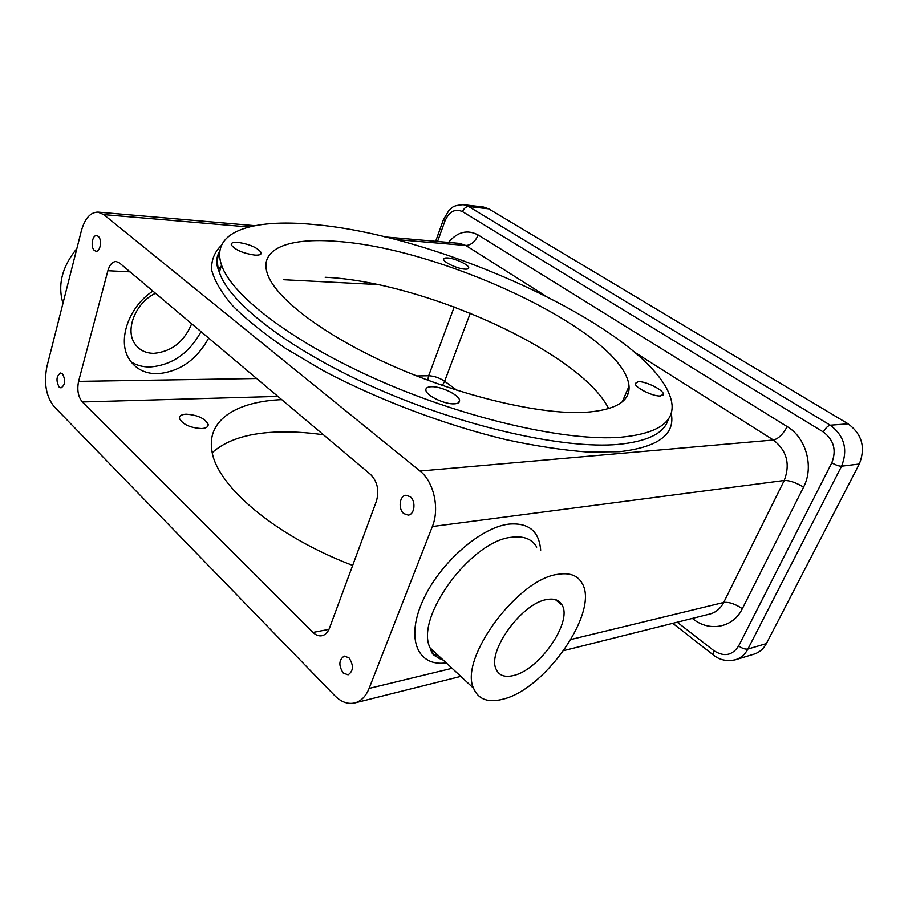 <?xml version="1.0" encoding="UTF-8"?>
<svg xmlns="http://www.w3.org/2000/svg" width="908" height="908" viewBox="0 0 908 908"><rect width="100%" height="100%" fill="white"/><g stroke="black" fill="none" stroke-linecap="round" stroke-linejoin="round"><path stroke-width="1.36" d="M59.099 387.012C55.865 380.588 56.375 375.912 60.632 372.995L62.504 373.858C65.751 380.27 65.251 384.958 61.006 387.909L59.099 387.012M94.455 250.54C90.369 247.509 92.185 234.9 96.634 235.603L98.155 236.262C102.275 239.247 100.459 251.925 96.032 251.232L94.455 250.54M349.012 657.846L344.245 656.087C338.798 659.832 338.468 665.496 343.235 673.055L348.104 674.837C353.518 671.023 353.814 665.36 349.012 657.846M410.234 496.71L405.989 495.269C399.509 495.518 397.92 509.082 403.822 513.61L408.191 515.086C414.638 514.779 416.17 501.159 410.234 496.71M660.377 395.979L663.373 394.197C663.737 390.111 645.792 381.167 638.301 381.655L635.169 383.494C634.783 387.534 653 396.592 660.377 395.979M464.873 269.131C467.563 269.279 468.846 268.779 468.721 267.644C468.585 264.637 454.817 258.315 447.644 257.951C444.852 257.781 443.535 258.281 443.671 259.45C443.796 262.446 457.768 268.847 464.873 269.131M186.083 414.173C197.547 414.956 204.902 418.35 208.159 424.354C208.375 426.828 206.218 428.236 201.678 428.565C190.203 427.861 182.792 424.479 179.432 418.452C179.194 415.887 181.407 414.457 186.083 414.173M254.91 255.114C259.518 255.341 261.606 254.478 261.163 252.537C257.339 247.532 249.53 244.138 237.76 242.322C233.016 242.05 230.859 242.924 231.313 244.933C235.263 249.972 243.128 253.366 254.91 255.114M454.329 403.833C458.143 403.617 459.891 402.426 459.561 400.246C458.971 394.821 440.936 386.184 431.357 386.706C427.35 386.876 425.534 388.091 425.897 390.372C426.533 395.786 444.897 404.514 454.329 403.833M208.67 338.082C196.548 360.011 179.409 371.894 157.277 373.744C144.474 373.687 134.963 368.58 128.754 358.41C117.314 339.887 128.959 306.529 152.896 291.093M201.043 331.658C189.023 353.462 171.953 365.243 149.865 366.991C142.783 367.025 136.506 365.311 131.036 361.849M76.851 248.576C62.096 266.646 57.465 284.885 62.97 303.306M557.807 574.333C517.832 578.952 459.017 658.618 473.533 688.207C478.278 699.421 488.152 703.064 503.18 699.115C545.901 688.979 599.428 611.107 582.119 583.322C577.692 575.388 569.577 572.392 557.807 574.333M212.279 452.627C225.978 440.391 246.579 433.581 274.091 432.163C289.504 431.402 305.962 432.276 323.464 434.796M608.7 408.657C580.326 352.02 423.366 281.65 325.178 277.281M584.854 412.38C615.408 410.166 630.129 401.45 629.028 386.218C624.783 333.576 444.738 248.531 337.016 241.392C290.231 237.442 259.189 248.009 267.179 273.115C274.443 297.347 322.839 334.95 392.04 365.64C461.173 396.342 540.374 414.854 584.854 412.38M620.879 437.236C567.523 441.583 468.573 419.609 380.793 381.212C292.909 342.838 231.449 295.395 221.541 265.034C209.998 231.495 252.22 218.658 312.375 224.378C447.111 235.081 666.517 338.559 672.09 405.479C672.998 423.23 655.928 433.82 620.879 437.236M438.008 655.236L433.57 654.668M546.764 599.552C554.311 598.156 559.453 600.052 562.2 605.239C572.403 622.309 539.239 669.979 513.508 675.529C504.757 677.663 498.946 675.529 496.097 669.139C486.915 651.399 522.055 603.048 546.764 599.552M155.495 293.284C136.166 302.296 125.054 328.787 134.339 342.963C138.629 349.75 145.098 353.212 153.747 353.36C171.476 351.714 184.12 341.851 191.679 323.77M329.49 628.109L376.411 501.193C379.385 490.502 377.467 481.615 370.646 474.532L119.504 262.968L116.156 261.527C112.399 261.64 109.641 264.705 107.87 270.72L78.576 381.371C76.874 389.884 78.122 396.739 82.333 401.96L313.044 632.433C315.859 635.18 318.81 636.281 321.886 635.748C325.268 634.987 327.799 632.445 329.49 628.109M81.357 230.825L46.91 366.582C43.72 383.097 46.092 396.41 54.037 406.546L334.677 695.573C341.09 701.998 347.775 704.449 354.733 702.94C361.066 701.214 365.856 696.379 369.102 688.423L432.356 526.526C439.835 508.48 433.763 481.592 419.995 471.025L103.773 214.617L97.939 212.097C90.403 212.211 84.875 218.453 81.357 230.825M766.363 643.602L859.308 464.011L841.58 466.19L747.908 649.038L766.363 643.602C763.503 648.936 759.394 652.455 754.026 654.146L735.491 659.753C740.894 658.039 745.037 654.475 747.908 649.038C745.286 649.458 742.199 648.437 738.635 645.963L831.807 462.808C836.677 450.255 833.862 439.994 823.352 432.004L462.524 211.632C455.056 208.341 449.176 211.496 444.909 221.109L437.588 241.471M848.129 423.82L488.731 208.84L468.653 206.513L830.275 425.194L848.129 423.82C862.055 434.206 865.778 447.599 859.308 464.011M462.524 211.632C463.999 208.273 466.042 206.559 468.653 206.513L463.375 204.675L483.465 207.024L488.731 208.84M352.667 565.423C274.375 535.72 215.854 484.94 211.848 450.345C206.808 419.519 237.147 401.484 281.741 399.634M431.629 651.967L431.958 649.629M536.741 547.07C531.963 538.989 523.632 535.72 511.749 537.241C471.377 540.442 414.491 617.735 430.097 647.892C432.662 654.146 437.043 658.209 443.218 660.082M446.214 662.863C418.327 666.949 405.649 639.97 422.163 602.197C438.292 564.47 479.787 527.582 508.696 524.132C528.513 522.418 539.17 531.112 540.68 550.214M219.77 251.561C216.864 257.395 216.74 264.307 219.373 272.309C229.145 303 290.356 350.681 377.989 389.044C465.532 427.418 564.333 449.12 617.724 444.443C648.051 441.492 664.94 432.946 668.401 418.815M671.16 412.992C675.631 434.262 658.413 447.167 619.528 451.696L587.76 452.048C563.244 450.232 536.095 446.123 506.312 439.733C445.283 425.114 378.08 399.747 323.203 370.6L285.77 348.502C263.933 333.633 246.159 319.321 232.459 305.565C221.268 292.387 214.322 280.481 211.621 269.846C211.246 260.074 214.526 251.902 221.484 245.319M427.736 380.168L428.655 375.753L416.715 375.946M256.669 378.511L78.576 381.371M470.287 313.203L444.625 381.246C439.495 377.841 434.172 376.014 428.655 375.753L454.216 306.972M377.422 284.533L283.421 279.709M130.06 271.855L107.87 270.72M369.102 688.423L452.082 668.311M570.996 639.482L723.687 602.469L784.251 480.48L432.356 526.526M448.529 242.425C457.473 231.756 467.359 229.281 478.187 235.002L787.191 426.601C806.179 437.713 814.249 467.075 803.557 487.131L742.324 608.712C733.176 627.78 709.5 632.195 693.099 618.995L692.35 618.416M677.232 622.207L713.79 650.605C724.016 657.165 732.302 655.61 738.635 645.963M419.995 471.025L773.4 440.005L635.793 352.985M544.823 295.463L465.793 245.478L394.912 239.44M248.86 226.989L103.773 214.617M478.187 235.002C475.179 241.744 471.048 245.239 465.793 245.478L459.72 243.389L384.81 236.909M563.743 650.616L709.931 614.012C715.947 612.401 720.543 608.553 723.687 602.469C729.01 601.822 735.219 603.899 742.324 608.712M803.557 487.131C795.953 482.557 789.517 480.343 784.251 480.48C790.448 464.056 786.827 450.561 773.4 440.005C778.372 438.836 782.968 434.364 787.191 426.601M823.352 432.004C825.554 428.031 827.869 425.761 830.275 425.194C844.338 435.795 848.106 449.46 841.58 466.19C839.015 466.235 835.746 465.1 831.807 462.808M444.909 221.109L443.535 219.339M713.609 655.167L713.79 650.605M693.508 618.132L693.099 618.995M328.98 629.335L313.044 632.433M277.893 396.399L82.333 401.96M220.462 268.654L217.943 268.518M442.378 385.435L444.625 381.246L456.872 390.247M627.939 394.015L626.157 392.835M663.373 394.197L662.885 395.298M468.721 267.644L468.369 268.586M208.159 424.354L207.444 426.669M261.163 252.537L260.63 254.251M459.561 400.246L458.619 402.698M473.533 688.207L430.097 647.892C432.015 651.876 430.29 655.099 442.06 659.004M629.028 386.218L622.275 401.767M221.541 265.034L219.373 272.309C216.933 265.908 214.549 260.38 219.906 250.619M562.2 605.239L555.356 599.609M97.939 212.097L254.773 225.661M354.733 702.94L460.787 676.392M463.375 204.675C451.015 205.605 452.388 208.159 448.983 210.384L443.41 219.679L435.658 241.312M672.76 623.319L713.132 654.793C719.329 659.991 726.775 661.648 735.491 659.753M220.803 267.508L217.591 267.315"/></g></svg>

